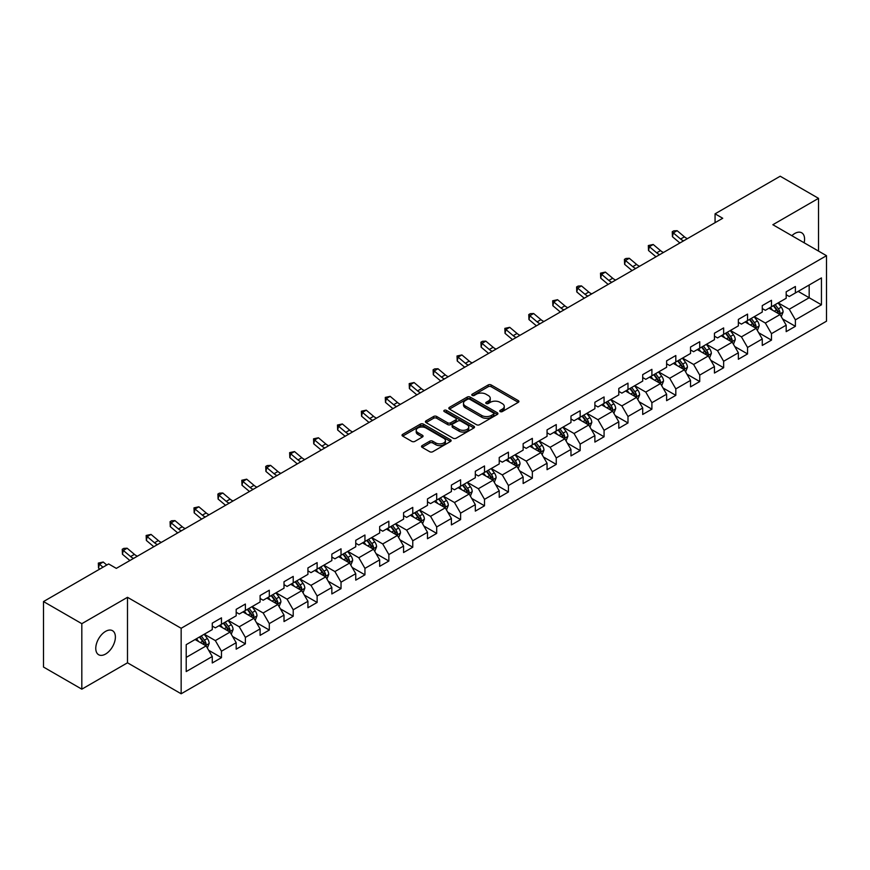 <?xml version="1.0" encoding="UTF-8"?>
<svg xmlns="http://www.w3.org/2000/svg" width="870" height="870" viewBox="0 0 870 870"><rect width="100%" height="100%" fill="white"/><g stroke="black" fill="none" stroke-linecap="round" stroke-linejoin="round"><path stroke-width="1.3" d="M500.196 411.575A1.49 0.859 0 0 0 502.294 411.575L518.281 402.342A2.131 1.229 0 0 0 518.911 401.472A2.131 1.229 0 0 0 518.281 400.602L491.202 384.964A2.131 1.229 0 0 0 488.19 384.964L472.203 394.197A1.49 0.859 0 0 0 471.768 394.806A1.49 0.859 0 0 0 472.203 395.415A1.49 0.859 0 0 0 474.313 395.415L476.379 394.219A6.808 3.926 0 0 1 486.015 394.219L488.266 395.524A6.808 3.926 0 0 1 490.256 398.308A6.808 3.926 0 0 1 488.266 401.081L486.199 402.277A1.49 0.859 0 0 0 485.764 402.886A1.49 0.859 0 0 0 486.199 403.495A1.49 0.859 0 0 0 488.309 403.495L490.375 402.299A6.808 3.926 0 0 1 500 402.299L502.262 403.604A6.808 3.926 0 0 1 504.252 406.377A6.808 3.926 0 0 1 502.262 409.161L500.196 410.357A1.49 0.859 0 0 0 499.75 410.966A1.49 0.859 0 0 0 500.196 411.575L500.196 410.357M105.585 654.044A13.876 8.015 120 0 0 114.644 641.81A13.876 8.015 120 0 0 112.524 630.696A13.876 8.015 120 0 0 105.585 631.381A13.876 8.015 120 0 0 96.516 643.604A13.876 8.015 120 0 0 98.647 654.729A13.876 8.015 120 0 0 105.585 654.044M804.13 242.784A13.876 8.015 120 0 0 801.705 232.801A13.876 8.015 120 0 0 794.767 233.486A13.876 8.015 120 0 0 791.841 235.694M422.135 445.603A2.131 1.229 0 0 0 421.515 446.473A2.131 1.229 0 0 0 422.135 447.343L429.736 451.726A2.131 1.229 0 0 0 432.749 451.726L450.497 441.481A2.131 1.229 0 0 0 451.128 440.611A2.131 1.229 0 0 0 450.497 439.741L423.418 424.103A2.131 1.229 0 0 0 420.406 424.103L402.658 434.358A2.131 1.229 0 0 0 402.027 435.217A2.131 1.229 0 0 0 402.658 436.087L411.836 441.394A2.131 1.229 0 0 0 414.838 441.394L422.439 437.001A2.131 1.229 0 0 0 423.059 436.131A2.131 1.229 0 0 0 422.439 435.261L417.883 432.64A5.688 3.284 0 0 1 416.219 430.313A5.688 3.284 0 0 1 419.731 427.279A5.688 3.284 0 0 1 425.941 427.986L443.765 438.284A5.688 3.284 0 0 1 445.429 440.611A5.688 3.284 0 0 1 441.916 443.646A5.688 3.284 0 0 1 435.718 442.928L432.749 441.221A2.131 1.229 0 0 0 429.736 441.221L422.135 445.603L422.135 447.343M127.498 597.309L81.823 623.681L43.5 601.561L43.5 667.051L81.823 689.17L127.498 662.799L181.156 693.781L181.156 628.281L127.498 597.309L127.498 662.799M818.529 251.093L818.529 198.349L772.854 224.721L826.5 255.693L181.156 628.281M818.529 198.349L780.205 176.218L715.064 213.835L715.064 222.687M43.5 601.561L108.652 563.945L116.308 568.371L722.72 218.261L715.064 213.835M476.532 424.712A2.131 1.229 0 0 0 479.544 424.712L497.292 414.457A2.131 1.229 0 0 0 497.923 413.587A2.131 1.229 0 0 0 497.292 412.728L470.213 397.09A2.131 1.229 0 0 0 467.201 397.09L449.442 407.334A2.131 1.229 0 0 0 448.822 408.204A2.131 1.229 0 0 0 449.442 409.074L476.532 424.712M444.853 411.891A1.49 0.859 0 0 1 446.364 412.108L473.867 427.986L456.141 438.219A2.131 1.229 0 0 1 453.129 438.219L426.05 422.581L426.05 420.841A2.131 1.229 0 0 0 425.43 421.711A2.131 1.229 0 0 0 426.05 422.581M426.05 420.841L433.651 416.458A2.131 1.229 0 0 1 436.653 416.458L447.637 422.798A2.131 1.229 0 0 0 450.649 422.798L455.695 419.895A2.131 1.229 0 0 0 456.315 419.025A2.131 1.229 0 0 0 455.695 418.155L444.255 411.553A1.49 0.859 0 0 1 443.82 410.944A1.49 0.859 0 0 1 444.744 410.151A1.49 0.859 0 0 1 446.364 410.335L473.9 426.235A2.131 1.229 0 0 1 474.52 427.105A2.131 1.229 0 0 1 473.9 427.964L473.9 426.235M181.156 693.781L826.5 321.193L826.5 255.693M208.669 650.281L221.469 657.666L221.469 651.206L236.183 642.712L236.183 649.172L245.383 643.865L245.383 637.405L260.097 628.901L260.097 635.361L269.298 630.054L269.298 623.594L284.012 615.101L284.012 621.561L293.212 616.254L293.212 609.794L307.926 601.29L307.926 607.749L317.126 602.442L317.126 595.983L331.84 587.489L331.84 593.949L341.029 588.642L341.029 582.171L355.754 573.678L355.754 580.138L364.943 574.831L364.943 568.371L379.668 559.878L379.668 566.337L388.857 561.03L388.857 554.56L403.571 546.066L403.571 552.526L412.771 547.219L412.771 540.759L427.485 532.266L427.485 538.726L436.686 533.408L436.686 526.948L451.399 518.455L451.399 524.914L460.6 519.607L460.6 513.148L475.314 504.654L475.314 511.114L484.514 505.796L484.514 499.337L499.228 490.843L499.228 497.303L508.428 491.996L508.428 485.536L523.142 477.043L523.142 483.502L532.342 478.185L532.342 471.725L547.056 463.231L547.056 469.691L556.256 464.384L556.256 457.924L570.97 449.431L570.97 455.891L580.159 450.573L580.159 444.113L594.884 435.62L594.884 442.08L604.074 436.773L604.074 430.313L618.798 421.809L618.798 428.279L627.988 422.961L627.988 416.502L642.702 408.008L642.702 414.468L651.902 409.161L651.902 402.701L666.616 394.197L666.616 400.657L675.816 395.35L675.816 388.89L690.53 380.397L690.53 386.856L699.73 381.549L699.73 375.09L714.444 366.585L714.444 373.045L723.644 367.738L723.644 361.278L738.358 352.785L738.358 359.245L747.558 353.938L747.558 347.478L762.272 338.974L762.272 345.433L771.472 340.126L771.472 333.667L786.186 325.173L786.186 331.633L795.387 326.326L795.387 319.866L821.443 304.815L821.443 277.911L809.176 284.99L809.176 297.736L821.443 304.815M221.469 657.666L212.269 662.973L212.269 656.513L186.213 671.564L186.213 644.659L212.269 629.608L212.269 623.148L221.469 617.841L221.469 624.301L236.183 615.808L236.183 609.348L245.383 604.041L245.383 610.501L260.097 601.996L260.097 595.537L269.298 590.23L269.298 596.689L284.012 588.196L284.012 581.736L293.212 576.418L293.212 582.889L307.926 574.385L307.926 567.925L317.126 562.618L317.126 569.078L331.84 560.584L331.84 554.125L341.029 548.807L341.029 555.278L355.754 546.773L355.754 540.313L364.943 535.006L364.943 541.466L379.668 532.973L379.668 526.513L388.857 521.195L388.857 527.655L403.571 519.162L403.571 512.702L412.771 507.395L412.771 513.855L427.485 505.361L427.485 498.901L436.686 493.584L436.686 500.043L451.399 491.55L451.399 485.09L460.6 479.783L460.6 486.243L475.314 477.75L475.314 471.29L484.514 465.972L484.514 472.432L499.228 463.938L499.228 457.479L508.428 452.172L508.428 458.631L523.142 450.138L523.142 443.667L532.342 438.36L532.342 444.82L547.056 436.327L547.056 429.867L556.256 424.56L556.256 431.02L570.97 422.526L570.97 416.056L580.159 410.749L580.159 417.208L594.884 408.715L594.884 402.255L604.074 396.948L604.074 403.408L618.798 394.904L618.798 388.444L627.988 383.137L627.988 389.597L642.702 381.103L642.702 374.644L651.902 369.337L651.902 375.796L666.616 367.292L666.616 360.832L675.816 355.525L675.816 361.985L690.53 353.492L690.53 347.032L699.73 341.725L699.73 348.185L714.444 339.681L714.444 333.221L723.644 327.914L723.644 334.374L738.358 325.88L738.358 319.421L747.558 314.103L747.558 320.573L762.272 312.069L762.272 305.609L771.472 300.302L771.472 306.762L786.186 298.269L786.186 291.809L795.387 286.491L795.387 292.962L821.443 277.911M219.012 625.715L230.05 632.088L215.336 640.592L204.298 634.219M212.269 626.074L215.336 627.846L221.469 624.301M215.336 640.592L221.469 651.206M230.05 632.088L236.183 642.712M242.926 611.914L253.964 618.287L239.25 626.781L228.212 620.408M236.183 612.262L239.25 614.035L245.383 610.501M239.25 626.781L245.383 637.405M253.964 618.287L260.097 628.901M266.84 598.103L277.878 604.476L263.164 612.969L252.126 606.607M260.097 598.462L263.164 600.235L269.298 596.689M263.164 612.969L269.298 623.594M277.878 604.476L284.012 615.101M290.754 584.303L301.792 590.676L287.078 599.169L276.04 592.796M284.012 584.651L287.078 586.423L293.212 582.889M287.078 599.169L293.212 609.794M301.792 590.676L307.926 601.29M314.668 570.492L325.706 576.864L310.992 585.358L299.954 578.985M307.926 570.85L310.992 572.623L317.126 569.078M310.992 585.358L317.126 595.983M325.706 576.864L331.84 587.489M338.582 556.691L349.62 563.064L334.906 571.557L323.868 565.185M331.84 557.039L334.906 558.812L341.029 555.278M334.906 571.557L341.029 582.171M349.62 563.064L355.754 573.678M362.496 542.88L373.534 549.253L358.821 557.746L347.782 551.373M355.754 543.239L358.821 545.011L364.943 541.466M358.821 557.746L364.943 568.371M373.534 549.253L379.668 559.878M386.41 529.08L397.449 535.452L382.724 543.946L371.697 537.573M379.668 529.428L382.724 531.2L388.857 527.655M382.724 543.946L388.857 554.56M397.449 535.452L403.571 546.066M410.325 515.268L421.352 521.641L406.638 530.135L395.6 523.762M403.571 515.627L406.638 517.389L412.771 513.855M406.638 530.135L412.771 540.759M421.352 521.641L427.485 532.266M434.239 501.468L445.266 507.841L430.552 516.334L419.514 509.961M427.485 501.816L430.552 503.589L436.686 500.043M430.552 516.334L436.686 526.948M445.266 507.841L451.399 518.455M458.142 487.657L469.18 494.029L454.466 502.523L443.428 496.15M451.399 488.016L454.466 489.777L460.6 486.243M454.466 502.523L460.6 513.148M469.18 494.029L475.314 504.654M482.056 473.856L493.094 480.229L478.38 488.722L467.342 482.35M475.314 474.204L478.38 475.977L484.514 472.432M478.38 488.722L484.514 499.337M493.094 480.229L499.228 490.843M505.97 460.045L517.008 466.418L502.294 474.911L491.256 468.538M499.228 460.404L502.294 462.166L508.428 458.631M502.294 474.911L508.428 485.536M517.008 466.418L523.142 477.043M529.884 446.245L540.922 452.607L526.209 461.111L515.17 454.738M523.142 446.593L526.209 448.365L532.342 444.82M526.209 461.111L532.342 471.725M540.922 452.607L547.056 463.231M553.798 432.433L564.837 438.806L550.123 447.3L539.085 440.927M547.056 432.792L550.123 434.554L556.256 431.02M550.123 447.3L556.256 457.924M564.837 438.806L570.97 449.431M577.713 418.622L588.751 424.995L574.037 433.499L562.999 427.126M570.97 418.981L574.037 420.754L580.159 417.208M574.037 433.499L580.159 444.113M588.751 424.995L594.884 435.62M601.627 404.822L612.665 411.195L597.951 419.688L586.913 413.315M594.884 405.17L597.951 406.942L604.074 403.408M597.951 419.688L604.074 430.313M612.665 411.195L618.798 421.809M625.541 391.011L636.579 397.383L621.854 405.888L610.827 399.515M618.798 391.369L621.854 393.142L627.988 389.597M621.854 405.888L627.988 416.502M636.579 397.383L642.702 408.008M649.455 377.21L660.493 383.583L645.768 392.076L634.73 385.704M642.702 377.558L645.768 379.331L651.902 375.796M645.768 392.076L651.902 402.701M660.493 383.583L666.616 394.197M673.369 363.399L684.396 369.772L669.682 378.276L658.644 371.903M666.616 363.758L669.682 365.53L675.816 361.985M669.682 378.276L675.816 388.89M684.396 369.772L690.53 380.397M697.272 349.599L708.311 355.971L693.597 364.465L682.558 358.092M690.53 349.947L693.597 351.719L699.73 348.185M693.597 364.465L699.73 375.09M708.311 355.971L714.444 366.585M721.186 335.787L732.225 342.16L717.511 350.664L706.473 344.292M714.444 336.146L717.511 337.919L723.644 334.374M717.511 350.664L723.644 361.278M732.225 342.16L738.358 352.785M745.101 321.987L756.139 328.36L741.425 336.853L730.387 330.48M738.358 322.335L741.425 324.108L747.558 320.573M741.425 336.853L747.558 347.478M756.139 328.36L762.272 338.974M769.015 308.176L780.053 314.548L765.339 323.042L754.301 316.68M762.272 308.535L765.339 310.307L771.472 306.762M765.339 323.042L771.472 333.667M780.053 314.548L786.186 325.173M798.138 291.363L809.176 297.736L789.253 309.241L778.215 302.869M786.186 294.723L789.253 296.496L795.387 292.962M789.253 309.241L795.387 319.866M81.823 623.681L81.823 689.17M186.213 657.405L206.136 645.899L195.097 639.526M206.136 645.899L212.269 656.513M782.587 318.931L795.387 326.326M758.673 332.742L771.472 340.126M734.758 346.543L747.558 353.938M710.844 360.354L723.644 367.738M686.93 374.154L699.73 381.549M663.016 387.966L675.816 395.35M639.102 401.766L651.902 409.161M615.188 415.577L627.988 422.961M591.274 429.378L604.074 436.773M567.37 443.189L580.159 450.573M543.456 456.989L556.256 464.384M519.542 470.8L532.342 478.185M495.628 484.601L508.428 491.996M471.714 498.412L484.514 505.796M447.8 512.212L460.6 519.607M423.886 526.024L436.686 533.408M399.972 539.824L412.771 547.219M376.058 553.635L388.857 561.03M352.143 567.447L364.943 574.831M328.229 581.247L341.029 588.642M304.326 595.058L317.126 602.442M280.412 608.859L293.212 616.254M256.498 622.67L269.298 630.054M232.584 636.47L245.383 643.865M500.783 411.782L502.262 410.934A6.808 3.926 0 0 0 504.252 408.15L504.252 406.377M490.256 398.308L490.256 400.069A6.808 3.926 0 0 1 488.266 402.853L486.798 403.702M518.259 402.364L491.202 386.737A2.131 1.229 0 0 0 488.19 386.737L472.801 395.622M497.27 414.479L470.213 398.862A2.131 1.229 0 0 0 467.201 398.862L449.475 409.096M493.529 414.196A1.49 0.859 0 0 0 493.964 413.587A1.49 0.859 0 0 0 493.529 412.989L469.756 399.254A1.49 0.859 0 0 0 467.658 399.254L465.472 400.515A6.808 3.926 0 0 0 463.482 403.299A6.808 3.926 0 0 0 465.472 406.083L481.719 415.458A6.808 3.926 0 0 0 491.354 415.458L493.529 414.196L493.529 415.969A1.49 0.859 0 0 0 493.964 415.36L493.964 413.587M463.482 403.299L463.482 405.072A6.808 3.926 0 0 0 465.472 407.845L465.472 406.083M493.529 415.969L491.354 417.23A6.808 3.926 0 0 1 481.719 417.23L465.472 407.845M426.082 422.602L433.651 418.231L433.651 416.458M456.315 419.025L456.315 420.786A2.131 1.229 0 0 1 455.695 421.656L450.649 424.571A2.131 1.229 0 0 1 447.637 424.571L436.653 418.231A2.131 1.229 0 0 0 433.651 418.231M459.034 429.378A5.688 3.284 0 0 0 465.243 430.095A5.688 3.284 0 0 0 468.756 427.061A5.688 3.284 0 0 0 467.092 424.734L460.806 421.102A2.131 1.229 0 0 0 457.794 421.102L452.759 424.016A2.131 1.229 0 0 0 452.139 424.886A2.131 1.229 0 0 0 452.759 425.756L459.034 429.378L459.034 431.15A5.688 3.284 0 0 0 465.243 431.868A5.688 3.284 0 0 0 468.756 428.823L468.756 427.061M452.139 424.886L452.139 426.659A2.131 1.229 0 0 0 452.759 427.529L452.759 425.756M459.034 431.15L452.759 427.529M445.429 440.611L445.429 442.373A5.688 3.284 0 0 1 441.916 445.418A5.688 3.284 0 0 1 435.718 444.7L432.749 442.982A2.131 1.229 0 0 0 429.736 442.982L422.167 447.354M416.219 430.313L416.219 432.085A5.688 3.284 0 0 0 417.883 434.413L417.883 432.64M422.407 437.023L417.883 434.413M450.497 439.741L450.497 441.481L423.418 425.876A2.131 1.229 0 0 0 420.406 425.876L402.679 436.109M781.26 316.647L783.087 312.058A5.742 3.317 -120 0 0 781.26 307.164L778.095 302.945M772.571 310.231L770.428 307.36M779.161 314.037L779.988 312.297A5.742 3.317 -120 0 0 778.346 308.839L775.181 304.62M773.734 305.457L777.247 310.133A2.925 1.686 60 0 1 777.78 311.025L779.988 312.297M773.343 305.685L776.508 309.905A5.742 3.317 60 0 1 778.15 313.363M683.592 240.859A10.842 6.253 60 0 1 680.601 239.032L673.293 232.888L672.445 236.716L679.742 242.85A16.258 9.385 -120 0 0 679.905 242.98M687.42 238.641A10.842 6.253 60 0 1 684.429 236.825L677.121 230.68L673.293 232.888L672.238 231.746L673.771 230.854L677.121 230.68M672.445 236.716L672.238 231.746M757.357 330.459L759.173 325.858A5.742 3.317 -120 0 0 757.346 320.965L754.181 316.745M748.668 324.042L746.514 321.171M755.247 327.849L756.073 326.109A5.742 3.317 -120 0 0 754.431 322.65L751.267 318.431M749.831 319.257L753.333 323.944A2.925 1.686 60 0 1 753.866 324.836L756.073 326.109M749.429 319.486L752.593 323.716A5.742 3.317 60 0 1 754.236 327.163M733.443 344.259L735.259 339.67A5.742 3.317 -120 0 0 733.432 334.776L730.267 330.556M724.754 337.843L722.6 334.972M731.333 341.649L732.159 339.909A5.742 3.317 -120 0 0 730.517 336.462L727.353 332.231M725.917 333.069L729.419 337.745A2.925 1.686 60 0 1 729.952 338.637L732.159 339.909M725.515 333.297L728.679 337.517A5.742 3.317 60 0 1 730.321 340.975M659.678 254.66A10.842 6.253 60 0 1 656.687 252.833L649.379 246.699L648.531 250.517L655.839 256.661A16.258 9.385 -120 0 0 655.991 256.791M663.505 252.452A10.842 6.253 60 0 1 660.515 250.625L653.207 244.481L649.379 246.699L648.335 245.547L653.207 244.481M648.531 250.517L648.335 245.547M635.763 268.471A10.842 6.253 60 0 1 632.773 266.644L625.465 260.5L624.616 264.328L631.924 270.472A16.258 9.385 -120 0 0 632.077 270.592M639.591 266.253A10.842 6.253 60 0 1 636.601 264.436L629.304 258.292L625.465 260.5L624.421 259.358L625.954 258.466L629.304 258.292M624.616 264.328L624.421 259.358M709.529 358.07L711.345 353.47A5.742 3.317 -120 0 0 709.518 348.576L706.353 344.357M700.839 351.654L698.686 348.783M707.43 355.46L708.245 353.72A5.742 3.317 -120 0 0 706.603 350.262L703.438 346.042M702.003 346.869L705.505 351.556A2.925 1.686 60 0 1 706.038 352.448L708.245 353.72M701.601 347.097L704.765 351.328A5.742 3.317 60 0 1 706.407 354.775M685.614 371.871L687.43 367.281A5.742 3.317 -120 0 0 685.604 362.388L682.439 358.168M676.925 365.454L674.772 362.594M683.515 369.261L684.331 367.521A5.742 3.317 -120 0 0 682.689 364.073L679.524 359.843M678.089 360.68L681.601 365.356A2.925 1.686 60 0 1 682.123 366.248L684.331 367.521M677.686 360.909L680.851 365.128A5.742 3.317 60 0 1 682.493 368.586M661.7 385.682L663.527 381.082A5.742 3.317 -120 0 0 661.689 376.188L658.525 371.969M653.011 379.266L650.858 376.395M659.601 383.072L660.417 381.332A5.742 3.317 -120 0 0 658.775 377.874L655.61 373.654M654.175 374.481L657.687 379.168A2.925 1.686 60 0 1 658.22 380.06L660.417 381.332M653.772 374.709L656.937 378.939A5.742 3.317 60 0 1 658.579 382.398M611.849 282.272A10.842 6.253 60 0 1 608.859 280.455L601.551 274.311L600.702 278.128L608.01 284.272A16.258 9.385 -120 0 0 608.163 284.403M615.688 280.064A10.842 6.253 60 0 1 612.687 278.237L605.389 272.092L601.551 274.311L600.507 273.158L605.389 272.092M600.702 278.128L600.507 273.158M587.935 296.083A10.842 6.253 60 0 1 584.944 294.256L577.636 288.111L576.788 291.939L584.096 298.084A16.258 9.385 -120 0 0 584.248 298.203M591.774 293.864A10.842 6.253 60 0 1 588.783 292.048L581.475 285.904L577.636 288.111L576.592 286.969L578.126 286.078L581.475 285.904M576.788 291.939L576.592 286.969M564.021 309.883A10.842 6.253 60 0 1 561.03 308.067L553.722 301.923L552.874 305.74L560.182 311.884A16.258 9.385 -120 0 0 560.334 312.015M567.86 307.675A10.842 6.253 60 0 1 564.869 305.849L557.561 299.715L553.722 301.923L552.678 300.77L557.561 299.715M552.874 305.74L552.678 300.77M540.107 323.694A10.842 6.253 60 0 1 537.116 321.867L529.819 315.723L528.96 319.551L536.268 325.695A16.258 9.385 -120 0 0 536.42 325.826M543.946 321.476A10.842 6.253 60 0 1 540.955 319.66L533.647 313.515L529.819 315.723L528.764 314.581L530.298 313.689L533.647 313.515M528.96 319.551L528.764 314.581M516.204 337.495A10.842 6.253 60 0 1 513.202 335.679L505.905 329.534L505.046 333.362L512.354 339.496A16.258 9.385 -120 0 0 512.506 339.626M520.032 335.287A10.842 6.253 60 0 1 517.041 333.46L509.733 327.327L505.905 329.534L504.85 328.381L509.733 327.327M505.046 333.362L504.85 328.381M492.289 351.306A10.842 6.253 60 0 1 489.288 349.479L481.991 343.346L481.132 347.163L488.44 353.307A16.258 9.385 -120 0 0 488.592 353.437M496.117 349.087A10.842 6.253 60 0 1 493.127 347.271L485.819 341.127L481.991 343.346L480.936 342.193L482.469 341.301L485.819 341.127M481.132 347.163L480.936 342.193M468.375 365.106A10.842 6.253 60 0 1 465.385 363.29L458.077 357.146L457.228 360.974L464.526 367.107A16.258 9.385 -120 0 0 464.689 367.238M472.203 362.899A10.842 6.253 60 0 1 469.213 361.072L461.905 354.938L458.077 357.146L457.022 355.993L461.905 354.938M457.228 360.974L457.022 355.993M444.461 378.918A10.842 6.253 60 0 1 441.471 377.091L434.163 370.957L433.314 374.774L440.611 380.919A16.258 9.385 -120 0 0 440.775 381.049M448.289 376.699A10.842 6.253 60 0 1 445.299 374.883L437.991 368.739L434.163 370.957L433.108 369.804L434.641 368.913L437.991 368.739M433.314 374.774L433.108 369.804M420.547 392.718A10.842 6.253 60 0 1 417.556 390.902L410.248 384.757L409.4 388.585L416.697 394.719A16.258 9.385 -120 0 0 416.86 394.849M424.375 390.51A10.842 6.253 60 0 1 421.385 388.683L414.076 382.55L410.248 384.757L409.204 383.605L414.076 382.55M409.4 388.585L409.204 383.605M396.633 406.529A10.842 6.253 60 0 1 393.642 404.702L386.334 398.569L385.486 402.386L392.794 408.53A16.258 9.385 -120 0 0 392.946 408.661M400.461 404.311A10.842 6.253 60 0 1 397.47 402.495L390.162 396.35L386.334 398.569L385.29 397.416L390.162 396.35M385.486 402.386L385.29 397.416M372.719 420.33A10.842 6.253 60 0 1 369.728 418.513L362.42 412.369L361.572 416.197L368.88 422.331A16.258 9.385 -120 0 0 369.032 422.461M376.558 418.122A10.842 6.253 60 0 1 373.556 416.295L366.259 410.161L362.42 412.369L361.376 411.216L366.259 410.161M361.572 416.197L361.376 411.216M348.805 434.141A10.842 6.253 60 0 1 345.814 432.314L338.506 426.18L337.658 429.997L344.966 436.142A16.258 9.385 -120 0 0 345.118 436.272M352.644 431.922A10.842 6.253 60 0 1 349.642 430.106L342.345 423.962L338.506 426.18L337.462 425.028L342.345 423.962M337.658 429.997L337.462 425.028M324.891 447.941A10.842 6.253 60 0 1 321.9 446.125L314.592 439.981L313.744 443.809L321.052 449.942A16.258 9.385 -120 0 0 321.204 450.073M328.729 445.734A10.842 6.253 60 0 1 325.739 443.907L318.431 437.773L314.592 439.981L313.548 438.828L318.431 437.773M313.744 443.809L313.548 438.828M300.976 461.752A10.842 6.253 60 0 1 297.986 459.925L290.678 453.792L289.83 457.609L297.138 463.753A16.258 9.385 -120 0 0 297.29 463.884M304.815 459.545A10.842 6.253 60 0 1 301.825 457.718L294.517 451.573L290.678 453.792L289.634 452.639L294.517 451.573M289.83 457.609L289.634 452.639M277.073 475.564A10.842 6.253 60 0 1 274.072 473.737L266.775 467.592L265.916 471.42L273.224 477.554A16.258 9.385 -120 0 0 273.376 477.684M280.901 473.345A10.842 6.253 60 0 1 277.911 471.518L270.603 465.385L266.775 467.592L265.72 466.45L267.253 465.559L270.603 465.385M265.916 471.42L265.72 466.45M253.159 489.364A10.842 6.253 60 0 1 250.158 487.537L242.86 481.404L242.001 485.221L249.309 491.365A16.258 9.385 -120 0 0 249.462 491.496M256.987 487.156A10.842 6.253 60 0 1 253.996 485.329L246.688 479.185L242.86 481.404L241.806 480.251L246.688 479.185M242.001 485.221L241.806 480.251M229.245 503.175A10.842 6.253 60 0 1 226.254 501.348L218.946 495.204L218.087 499.032L225.395 505.165A16.258 9.385 -120 0 0 225.558 505.296M233.073 500.957A10.842 6.253 60 0 1 230.082 499.141L222.774 492.996L218.946 495.204L217.892 494.062L219.425 493.17L222.774 492.996M218.087 499.032L217.892 494.062M205.331 516.976A10.842 6.253 60 0 1 202.34 515.149L195.032 509.015L194.184 512.832L201.481 518.977A16.258 9.385 -120 0 0 201.644 519.107M209.159 514.768A10.842 6.253 60 0 1 206.168 512.941L198.86 506.797L195.032 509.015L193.977 507.862L198.86 506.797M194.184 512.832L193.977 507.862M181.417 530.787A10.842 6.253 60 0 1 178.426 528.96L171.118 522.816L170.27 526.644L177.567 532.788A16.258 9.385 -120 0 0 177.73 532.908M185.245 528.568A10.842 6.253 60 0 1 182.254 526.752L174.946 520.608L171.118 522.816L170.074 521.674L171.597 520.782L174.946 520.608M170.27 526.644L170.074 521.674M637.786 399.482L639.613 394.893A5.742 3.317 -120 0 0 637.775 389.999L634.611 385.78M629.097 393.066L626.944 390.206M635.687 396.872L636.503 395.132A5.742 3.317 -120 0 0 634.861 391.685L631.696 387.454M630.261 388.292L633.773 392.979A2.925 1.686 60 0 1 634.306 393.86L636.503 395.132M629.858 388.52L633.023 392.74A5.742 3.317 60 0 1 634.665 396.198M613.872 413.293L615.699 408.693A5.742 3.317 -120 0 0 613.861 403.81L610.696 399.58M605.183 406.877L603.03 404.006M611.773 410.683L612.6 408.943A5.742 3.317 -120 0 0 610.947 405.485L607.782 401.266M606.346 402.092L609.859 406.779A2.925 1.686 60 0 1 610.392 407.671L612.6 408.943M605.944 402.321L609.109 406.551A5.742 3.317 60 0 1 610.751 410.009M589.958 427.094L591.785 422.505A5.742 3.317 -120 0 0 589.947 417.611L586.782 413.391M581.269 420.678L579.126 417.817M587.859 424.484L588.686 422.744A5.742 3.317 -120 0 0 587.032 419.296L583.879 415.066M582.432 415.903L585.945 420.591A2.925 1.686 60 0 1 586.478 421.471L588.686 422.744M582.03 416.132L585.195 420.351A5.742 3.317 60 0 1 586.848 423.81M566.044 440.905L567.871 436.305A5.742 3.317 -120 0 0 566.033 431.422L562.868 427.192M557.355 434.489L555.212 431.618M563.945 438.295L564.771 436.555A5.742 3.317 -120 0 0 563.129 433.097L559.965 428.877M558.518 429.704L562.031 434.391A2.925 1.686 60 0 1 562.564 435.283L564.771 436.555M558.116 429.943L561.28 434.163A5.742 3.317 60 0 1 562.933 437.621M542.13 454.705L543.957 450.116A5.742 3.317 -120 0 0 542.119 445.222L538.965 441.003M533.44 448.289L531.298 445.429M540.031 452.096L540.857 450.355A5.742 3.317 -120 0 0 539.215 446.908L536.05 442.678M534.604 443.515L538.117 448.202A2.925 1.686 60 0 1 538.65 449.083L540.857 450.355M534.213 443.743L537.377 447.963A5.742 3.317 60 0 1 539.019 451.421M518.215 468.517L520.042 463.917A5.742 3.317 -120 0 0 518.215 459.034L515.051 454.803M509.526 462.1L507.384 459.229M516.117 465.907L516.943 464.167A5.742 3.317 -120 0 0 515.301 460.708L512.136 456.489M510.69 457.315L514.203 462.003A2.925 1.686 60 0 1 514.736 462.894L516.943 464.167M510.298 457.555L513.463 461.774A5.742 3.317 60 0 1 515.105 465.232M494.312 482.317L496.128 477.728A5.742 3.317 -120 0 0 494.301 472.834L491.137 468.615M485.623 475.912L483.47 473.041M492.202 479.707L493.029 477.978A5.742 3.317 -120 0 0 491.387 474.52L488.222 470.289M486.787 471.127L490.288 475.814A2.925 1.686 60 0 1 490.821 476.695L493.029 477.978M486.384 471.355L489.549 475.575A5.742 3.317 60 0 1 491.191 479.033M470.398 496.128L472.214 491.539A5.742 3.317 -120 0 0 470.387 486.645L467.223 482.415M461.709 489.712L459.556 486.841M468.299 493.518L469.115 491.778A5.742 3.317 -120 0 0 467.473 488.32L464.308 484.101M462.873 484.927L466.374 489.614A2.925 1.686 60 0 1 466.907 490.506L469.115 491.778M462.47 485.166L465.635 489.386A5.742 3.317 60 0 1 467.277 492.844M446.484 509.929L448.3 505.339A5.742 3.317 -120 0 0 446.473 500.446L443.308 496.226M437.795 503.523L435.642 500.652M444.385 507.319L445.201 505.59A5.742 3.317 -120 0 0 443.559 502.131L440.394 497.901M438.958 498.738L442.471 503.425A2.925 1.686 60 0 1 442.993 504.306L445.201 505.59M438.556 498.967L441.721 503.197A5.742 3.317 60 0 1 443.363 506.644M422.57 523.74L424.397 519.151A5.742 3.317 -120 0 0 422.559 514.257L419.394 510.027M413.881 517.324L411.727 514.453M420.471 521.13L421.287 519.39A5.742 3.317 -120 0 0 419.644 515.932L416.48 511.712M415.044 512.539L418.557 517.226A2.925 1.686 60 0 1 419.09 518.118L421.287 519.39M414.642 512.778L417.807 516.997A5.742 3.317 60 0 1 419.449 520.456M398.656 537.54L400.483 532.951A5.742 3.317 -120 0 0 398.645 528.057L395.48 523.838M389.967 531.135L387.813 528.264M396.557 534.93L397.372 533.201A5.742 3.317 -120 0 0 395.73 529.743L392.566 525.524M391.13 526.35L394.643 531.037A2.925 1.686 60 0 1 395.176 531.929L397.372 533.201M390.728 526.578L393.892 530.809A5.742 3.317 60 0 1 395.535 534.256M374.742 551.352L376.569 546.762A5.742 3.317 -120 0 0 374.731 541.869L371.566 537.638M366.053 544.935L363.899 542.064M372.643 548.742L373.469 547.002A5.742 3.317 -120 0 0 371.816 543.543L368.652 539.324M367.216 540.15L370.729 544.837A2.925 1.686 60 0 1 371.262 545.729L373.469 547.002M366.814 540.39L369.978 544.609A5.742 3.317 60 0 1 371.62 548.067M350.827 565.163L352.654 560.563A5.742 3.317 -120 0 0 350.817 555.669L347.652 551.449M342.138 558.747L339.996 555.876M348.729 562.542L349.555 560.813A5.742 3.317 -120 0 0 347.902 557.355L344.737 553.135M343.302 553.962L346.815 558.649A2.925 1.686 60 0 1 347.347 559.54L349.555 560.813M342.9 554.19L346.064 558.42A5.742 3.317 60 0 1 347.706 561.868M326.913 578.963L328.74 574.374A5.742 3.317 -120 0 0 326.902 569.48L323.738 565.25M318.224 572.547L316.082 569.676M324.814 576.353L325.641 574.613A5.742 3.317 -120 0 0 323.999 571.155L320.834 566.936M319.388 567.773L322.9 572.449A2.925 1.686 60 0 1 323.433 573.341L325.641 574.613M318.985 568.001L322.15 572.221A5.742 3.317 60 0 1 323.803 575.679M302.999 592.774L304.826 588.174A5.742 3.317 -120 0 0 302.988 583.281L299.835 579.061M294.31 586.358L292.168 583.487M300.9 590.164L301.727 588.424A5.742 3.317 -120 0 0 300.085 584.966L296.92 580.747M295.474 581.573L298.986 586.26A2.925 1.686 60 0 1 299.519 587.152L301.727 588.424M295.082 581.802L298.236 586.032A5.742 3.317 60 0 1 299.889 589.479M279.085 606.575L280.912 601.986A5.742 3.317 -120 0 0 279.085 597.092L275.921 592.872M270.396 600.159L268.254 597.288M276.986 603.965L277.813 602.225A5.742 3.317 -120 0 0 276.171 598.778L273.006 594.547M271.56 595.385L275.072 600.061A2.925 1.686 60 0 1 275.605 600.952L277.813 602.225M271.168 595.613L274.333 599.832A5.742 3.317 60 0 1 275.975 603.291M255.182 620.386L256.998 615.786A5.742 3.317 -120 0 0 255.171 610.892L252.006 606.673M246.493 613.97L244.339 611.099M253.072 617.776L253.899 616.036A5.742 3.317 -120 0 0 252.256 612.578L249.092 608.358M247.656 609.185L251.158 613.872A2.925 1.686 60 0 1 251.691 614.764L253.899 616.036M247.254 609.413L250.419 613.644A5.742 3.317 60 0 1 252.061 617.091M231.268 634.186L233.084 629.597A5.742 3.317 -120 0 0 231.257 624.703L228.092 620.484M222.579 627.77L220.425 624.899M229.169 631.576L229.984 629.836A5.742 3.317 -120 0 0 228.342 626.389L225.178 622.159M223.742 622.996L227.244 627.672A2.925 1.686 60 0 1 227.777 628.564L229.984 629.836M223.34 623.225L226.504 627.444A5.742 3.317 60 0 1 228.147 630.902M157.503 544.587A10.842 6.253 60 0 1 154.512 542.771L147.204 536.627L146.356 540.444L153.664 546.588A16.258 9.385 -120 0 0 153.816 546.719M161.331 542.38A10.842 6.253 60 0 1 158.34 540.553L151.032 534.408L147.204 536.627L146.16 535.474L151.032 534.408M146.356 540.444L146.16 535.474M133.588 558.399A10.842 6.253 60 0 1 130.598 556.572L123.29 550.427L122.442 554.255L129.75 560.4A16.258 9.385 -120 0 0 129.902 560.519M137.416 556.18A10.842 6.253 60 0 1 134.426 554.364L127.129 548.22L123.29 550.427L122.246 549.285L123.779 548.394L127.129 548.22M122.442 554.255L122.246 549.285M207.354 647.998L209.17 643.398A5.742 3.317 -120 0 0 207.343 638.504L204.178 634.284M198.665 641.582L196.511 638.711M205.255 645.388L206.07 643.648A5.742 3.317 -120 0 0 204.428 640.189L201.264 635.97M199.828 636.796L203.33 641.484A2.925 1.686 60 0 1 203.863 642.375L206.07 643.648M199.426 637.025L202.59 641.255A5.742 3.317 60 0 1 204.232 644.703M106.782 565.021L103.215 562.02L99.376 564.239L98.527 568.056L99.745 569.089M102.943 567.24L98.332 563.086L103.215 562.02M98.527 568.056L98.332 563.086M502.262 410.934L502.262 409.161M486.199 403.495L486.199 402.277M488.266 402.853L488.266 401.081M472.203 395.415L472.203 394.197M488.19 386.737L488.19 384.964M491.202 386.737L491.202 384.964M518.281 402.342L518.281 400.602M449.442 409.074L449.442 407.334M467.201 398.862L467.201 397.09M470.213 398.862L470.213 397.09M497.292 414.457L497.292 412.728M481.719 417.23L481.719 415.458M491.354 417.23L491.354 415.458M436.653 418.231L436.653 416.458M447.637 424.571L447.637 422.798M450.649 424.571L450.649 422.798M455.695 421.656L455.695 419.895M446.364 412.108L446.364 410.335M429.736 442.982L429.736 441.221M432.749 442.982L432.749 441.221M435.718 444.7L435.718 442.928M422.439 437.001L422.439 435.261M402.658 436.087L402.658 434.358M420.406 425.876L420.406 424.103M423.418 425.876L423.418 424.103M779.487 314.222L783.054 312.167M778.346 308.839L781.26 307.164M774.256 311.199L776.508 309.905M680.601 239.032L684.429 236.825M755.573 328.033L759.14 325.967M754.431 322.65L757.346 320.965M750.342 325.01L752.593 323.716M731.659 341.834L735.226 339.778M730.517 336.462L733.432 334.776M726.428 338.811L728.679 337.517M656.687 252.833L660.515 250.625M632.773 266.644L636.601 264.436M707.745 355.645L711.312 353.579M706.603 350.262L709.518 348.576M702.514 352.622L704.765 351.328M683.831 369.445L687.398 367.39M682.689 364.073L685.604 362.388M678.6 366.433L680.851 365.128M659.917 383.257L663.484 381.201M658.775 377.874L661.689 376.188M654.686 380.233L656.937 378.939M608.859 280.455L612.687 278.237M584.944 294.256L588.783 292.048M561.03 308.067L564.869 305.849M537.116 321.867L540.955 319.66M513.202 335.679L517.041 333.46M489.288 349.479L493.127 347.271M465.385 363.29L469.213 361.072M441.471 377.091L445.299 374.883M417.556 390.902L421.385 388.683M393.642 404.702L397.47 402.495M369.728 418.513L373.556 416.295M345.814 432.314L349.642 430.106M321.9 446.125L325.739 443.907M297.986 459.925L301.825 457.718M274.072 473.737L277.911 471.518M250.158 487.537L253.996 485.329M226.254 501.348L230.082 499.141M202.34 515.149L206.168 512.941M178.426 528.96L182.254 526.752M636.003 397.057L639.57 395.002M634.861 391.685L637.775 389.999M630.783 394.045L633.023 392.74M612.099 410.868L615.655 408.813M610.947 405.485L613.861 403.81M606.868 407.845L609.109 406.551M588.185 424.669L591.741 422.613M587.032 419.296L589.947 417.611M582.954 421.656L585.195 420.351M564.271 438.48L567.827 436.425M563.129 433.097L566.033 431.422M559.04 435.457L561.28 434.163M540.357 452.28L543.924 450.225M539.215 446.908L542.119 445.222M535.126 449.268L537.377 447.963M516.443 466.092L520.01 464.036M515.301 460.708L518.215 459.034M511.212 463.068L513.463 461.774M492.529 479.892L496.096 477.837M491.387 474.52L494.301 472.834M487.298 476.88L489.549 475.575M468.615 493.703L472.182 491.648M467.473 488.32L470.387 486.645M463.384 490.68L465.635 489.386M444.7 507.504L448.267 505.448M443.559 502.131L446.473 500.446M439.47 504.491L441.721 503.197M420.786 521.315L424.353 519.26M419.644 515.932L422.559 514.257M415.555 518.292L417.807 516.997M396.872 535.126L400.439 533.06M395.73 529.743L398.645 528.057M391.641 532.103L393.892 530.809M372.969 548.926L376.525 546.871M371.816 543.543L374.731 541.869M367.738 545.903L369.978 544.609M349.055 562.738L352.611 560.671M347.902 557.355L350.817 555.669M343.824 559.714L346.064 558.42M325.141 576.538L328.697 574.483M323.999 571.155L326.902 569.48M319.91 573.515L322.15 572.221M301.227 590.349L304.794 588.283M300.085 584.966L302.988 583.281M295.996 587.326L298.236 586.032M277.312 604.15L280.879 602.094M276.171 598.778L279.085 597.092M272.082 601.126L274.333 599.832M253.398 617.961L256.965 615.895M252.256 612.578L255.171 610.892M248.167 614.938L250.419 613.644M229.484 631.761L233.051 629.706M228.342 626.389L231.257 624.703M224.253 628.749L226.504 627.444M154.512 542.771L158.34 540.553M130.598 556.572L134.426 554.364M205.57 645.573L209.137 643.517M204.428 640.189L207.343 638.504M200.339 642.549L202.59 641.255"/></g></svg>
